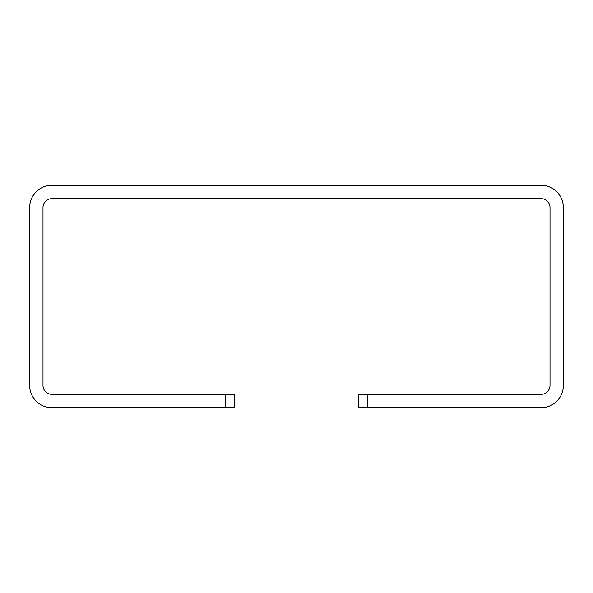 <?xml version="1.0" encoding="UTF-8"?>
<svg xmlns="http://www.w3.org/2000/svg" width="593" height="593" viewBox="0 0 593 593"><rect width="100%" height="100%" fill="white"/><g stroke="black" fill="none" stroke-linecap="round" stroke-linejoin="round"><path stroke-width="0.89" d="M367.66 407.688L358.765 407.688L358.765 394.345L367.66 394.345L367.66 407.688L541.112 407.688A22.237 22.237 0 0 0 563.35 385.45L563.35 207.55A22.237 22.237 0 0 0 541.112 185.312L51.887 185.312A22.237 22.237 0 0 0 29.65 207.55L29.65 385.45A22.237 22.237 0 0 0 51.887 407.688L225.34 407.688L225.34 394.345L51.887 394.345A8.895 8.895 0 0 1 42.992 385.45L42.992 207.55A8.895 8.895 0 0 1 51.887 198.655L541.112 198.655A8.895 8.895 0 0 1 550.007 207.55L550.007 385.45A8.895 8.895 0 0 1 541.112 394.345L367.66 394.345M225.34 394.345L234.235 394.345L234.235 407.688L225.34 407.688"/></g></svg>
